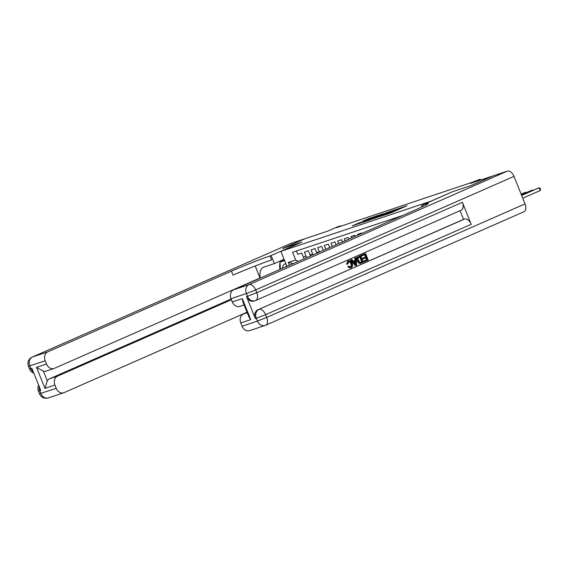 <?xml version="1.0" encoding="UTF-8"?>
<svg xmlns="http://www.w3.org/2000/svg" width="569" height="569" viewBox="0 0 569 569"><rect width="100%" height="100%" fill="white"/><g stroke="black" fill="none" stroke-linecap="round" stroke-linejoin="round"><path stroke-width="0.85" d="M382.766 215.58L391.067 212.778L407.02 205.736L398.812 208.524L382.766 215.58M358.541 223.098L352.247 225.822L361.678 222.6L377.631 215.559L368.2 218.781L362.723 221.256L374.786 216.668L363.413 221.739L358.776 223.482L362.055 221.938L358.541 223.098L358.769 223.66M493.259 175.821L470.499 183.431L480.165 179.185L472.448 182.222L336.194 227.749L340.582 225.822L337.261 226.931L327.595 231.178L304.828 238.788L282.864 248.44L301.975 242.053L280.887 251.32L431.096 201.134L452.184 191.86L471.296 185.473L493.266 175.842M372.965 218.823L381.963 215.815L397.923 208.78L388.485 212.002L372.994 218.909M370.305 219.805L362.389 222.429L378.342 215.395L383.371 213.638L376.216 216.839L378.62 216.056L387.902 212.123L370.305 219.805M366.628 231.327L364.302 232.351M361.742 233.482L361.557 233.027L357.574 234.357L357.894 235.168M355.333 236.291L354.914 235.246L350.924 236.576L351.493 237.984M348.925 239.108L348.264 237.465L344.281 238.802L345.084 240.801M342.517 241.925L341.62 239.691L337.63 241.021L338.676 243.617M336.108 244.741L334.97 241.91L330.987 243.24L332.268 246.434M329.707 247.558L328.327 244.129L324.337 245.459L325.859 249.243M323.348 250.346L323.292 250.367A4.751 3.834 71.5 0 0 323.299 250.374L321.677 246.349L317.694 247.686L319.309 251.697A4.751 3.834 -108.5 0 0 319.465 252.06M316.919 253.177A4.751 3.834 71.5 0 1 316.649 252.586L315.034 248.575L311.044 249.905L312.658 253.923A4.751 3.834 -108.5 0 0 313.128 254.841M310.61 255.943A4.751 3.834 71.5 0 1 309.998 254.812L308.384 250.794L304.401 252.124L306.015 256.142A4.751 3.834 -108.5 0 0 306.862 257.593M286.925 266.356L280.887 251.32M289.493 265.225L288.362 262.43L295.674 259.983L292.58 252.28L402.667 215.495M296.406 251L297.751 254.343L301.741 253.013L303.355 257.032A4.751 3.834 71.5 0 0 304.379 258.689M340.746 226.227L340.582 225.822M480.521 180.081L480.165 179.185M295.674 259.983L298.256 261.377M288.362 262.43L293.156 263.618M380.938 216.12L395.932 209.563L380.668 215.921L379.295 216.618L380.981 216.22M370.113 219.492L377.631 216.526L370.113 219.492M522.762 198.197L540.237 190.523L539.135 187.77L521.595 195.302M521.659 195.444L539.135 187.77L540.109 188.261L540.55 189.363L540.237 190.523M280.353 269.244L280.012 262.074L284.457 260.218M280.012 262.074L284.592 260.545M285.93 263.867A7.717 4.545 -113.7 0 0 282.551 268.276M286.719 265.844A5.285 3.108 -113.7 0 0 286.655 265.865A5.285 3.108 -113.7 0 0 285.61 266.932M350.269 267.081C351.336 266.384 351.535 265.282 350.888 263.781C350.333 262.209 349.43 261.555 348.178 261.818M347.901 263.945L347.069 264.059L348.335 260.915C350.027 260.382 351.301 261.164 352.161 263.276C352.944 265.318 352.581 266.783 351.073 267.679L348.271 266.655L348.932 266.128L350.803 266.904C351.862 266.207 352.069 265.104 351.422 263.603C350.867 262.032 349.963 261.377 348.712 261.64L347.901 263.945L346.535 264.236L347.808 261.093L348.626 260.801L347.808 261.093M348.271 266.655L347.737 266.833L350.333 267.935L351.073 267.679M347.737 266.833L348.932 266.128M353.278 261.178L355.028 260.403L354.814 258.113L356.13 257.586L356.692 265.111L355.853 265.481L351.109 259.791L351.898 259.45L353.313 261.214L355.561 260.225L355.341 257.935L356.13 257.586M355.853 265.481L355.326 265.659L350.575 259.969L351.898 259.45M364.487 261.683L364.181 260.922L367.154 259.613L366.336 257.586L363.57 258.803L363.264 258.042L366.031 256.825L365.113 254.535L361.471 256.078L361.166 255.317L365.547 253.447L368.207 260.054L363.954 261.861L363.648 261.1L366.621 259.791L365.824 257.807M363.57 258.803L363.036 258.98L362.73 258.219L365.497 257.003L364.601 254.763M246.512 296.634L247.508 296.307A7.127 5.747 71.5 0 0 255.033 300.745L254.037 301.079A7.127 5.747 -108.5 0 1 246.512 296.634L255.36 318.647A7.127 5.747 -108.5 0 1 257.977 309.728L464.589 219.044A7.127 4.196 66.3 0 1 471.224 224.314L462.377 202.301A7.127 4.196 66.3 0 1 461.26 210.16L255.645 300.51A7.127 4.196 -113.7 0 0 256.768 292.658L462.377 202.301M460.086 210.672L463.586 219.378L257.977 309.728M361.002 263.163L359.075 263.34L357.168 261C356.315 258.895 356.678 257.423 358.264 256.598L360.682 255.588L363.335 262.188L360.568 263.298L359.608 263.163L357.702 260.822C356.841 258.717 357.211 257.245 358.797 256.42L360.682 255.588M471.495 185.409L452.255 191.838L422.625 204.975A29.68 1.294 158.1 0 1 428.201 203.56A29.68 1.294 158.1 0 1 417.276 209.079L233.631 289.777L249.016 284.635L507.349 171.113L493.458 175.757L471.495 185.409M421.501 205.352L422.12 206.896M250.737 319.629L248.938 316.976L242.757 301.606L242.287 298.611L250.737 319.629L240.765 322.964L242.074 326.208L257.458 321.065L256.356 318.313L255.36 318.647M240.765 322.964A7.127 5.747 -108.5 0 1 243.383 314.038L247.238 312.751M247.095 312.409L243.383 314.038M471.224 224.314L265.616 314.664L266.719 317.417L257.458 321.065A7.127 5.747 71.5 0 0 264.99 325.504L249.606 330.646A7.127 5.747 -108.5 0 1 242.074 326.208M507.349 171.113A7.127 4.196 66.3 0 1 513.992 176.383L525.052 203.901A7.127 4.196 66.3 0 1 523.935 211.753L265.595 325.269A7.127 4.196 -113.7 0 0 266.719 317.417L525.052 203.901M244.101 304.956L239.848 306.378A7.127 5.747 -108.5 0 1 232.316 301.94L242.287 298.611M513.992 176.383L255.659 289.906L256.768 292.658L247.508 296.307L246.398 293.554L231.014 298.697L232.316 301.94M231.014 298.697A7.127 5.747 -108.5 0 1 233.631 289.777M463.586 219.378L464.589 219.044M362.005 255.901L361.699 255.14L361.166 255.317M361.699 255.14L365.547 253.447M366.031 256.825L365.497 257.003M363.264 258.042L362.73 258.219M367.154 259.613L366.621 259.791M364.181 260.922L363.648 261.1M361.535 262.985L360.035 263.475M360.248 256.676L358.1 258.17L358.449 260.51L360.291 262.473L362.289 261.754L360.248 256.676M360.291 262.473L361.756 261.932L359.736 256.904M358.797 256.42L358.264 256.598M357.702 260.822L357.168 261M359.608 263.163L359.075 263.34M362.289 261.754L361.756 261.932M355.838 263.155L355.646 261.086L353.84 261.882L355.966 264.535L355.113 261.32M355.341 257.935L354.814 258.113M355.561 260.225L355.028 260.403M351.109 259.791L350.575 259.969M355.312 263.71L355.305 263.333M351.422 263.603L350.888 263.781M347.069 264.059L346.535 264.236M48.379 397.887A7.127 7.127 0 0 1 39.51 393.784L56.231 388.307A7.127 5.747 71.5 0 0 63.764 392.745L48.379 397.887A7.127 5.747 -108.5 0 1 40.847 393.449L39.745 390.697L40.74 390.362L31.892 368.349L30.897 368.684L29.787 365.931A7.127 5.747 -108.5 0 1 32.405 357.012L47.789 351.87A7.127 5.747 71.5 0 0 45.171 360.789L28.45 366.272A7.127 7.127 0 0 1 32.191 357.097A7.127 4.196 -113.7 0 1 32.405 357.012L290.738 243.496L304.628 238.852L282.665 248.504L301.904 242.074L270.019 255.965A29.68 1.294 -21.9 0 0 231.441 271.171L47.789 351.87M284.087 259.293L274.358 263.568L263.959 267.046A13.357 7.859 -113.7 0 0 263.561 267.195A13.357 7.859 -113.7 0 0 260.303 278.056M274.358 263.568L271.15 255.588M54.012 368.477L46.032 371.144A7.127 5.747 -108.5 0 1 43.436 371.265L47.291 380.846L44.958 388.392L36.508 367.368L46.48 364.039A7.127 5.747 71.5 0 0 54.012 368.477A7.127 5.747 71.5 0 0 54.404 368.328L260.019 277.971L255.204 265.986M46.48 364.039L45.171 360.789M290.325 243.674A7.127 4.196 66.3 0 1 290.531 243.575A7.127 4.196 66.3 0 1 290.738 243.496M231.427 299.728L57.547 376.137A7.127 5.747 71.5 0 0 54.93 385.057L44.958 388.392M56.231 388.307L54.93 385.057M63.764 392.745A7.127 5.747 71.5 0 0 64.162 392.589L247.031 312.232M47.291 380.846A7.127 5.747 -108.5 0 1 49.574 378.805L57.547 376.137M231.142 299.017L49.574 378.805M270.019 255.965L271.612 259.926A29.68 1.294 -21.9 0 0 233.034 275.133L231.441 271.171M36.508 367.368L43.436 371.265M279.984 269.407A13.357 7.859 66.3 0 1 280.048 262.722M280.297 261.946A13.357 7.859 66.3 0 1 280.894 260.694M284.429 260.133L280.645 261.391L280.666 261.783M521.417 194.854L532.484 189.989L521.36 194.705M532.662 190.437L532.484 189.989L533.039 190.274M521.183 194.257L525.841 192.208L521.119 194.107M526.019 192.656L525.841 192.208L526.396 192.493M303.355 257.032L306.015 256.142M309.998 254.812L312.658 253.923M316.649 252.586L319.309 251.697M389.722 213.318L389.573 212.948M391.031 212.792L390.867 212.379M392.987 211.931L392.745 211.334M397.759 209.833L397.596 209.428M399.054 209.264L398.89 208.859M388.655 212.415L388.485 212.002M390.142 211.76L390 211.405M378.506 215.807L378.342 215.395M380 215.153L379.857 214.798M368.363 219.193L368.2 218.781M357.225 224.179L357.026 223.695M423.194 206.391L422.625 204.975M258.973 309.394A7.127 5.747 71.5 0 0 256.356 318.313L265.616 314.664A7.127 4.196 -113.7 0 0 258.973 309.394M265.389 325.354A7.127 4.196 -113.7 0 0 265.595 325.269A7.127 7.127 0 0 1 264.99 325.504A7.127 5.747 71.5 0 0 265.389 325.354M249.016 284.635A7.127 5.747 71.5 0 0 246.398 293.554L255.659 289.906A7.127 4.196 -113.7 0 0 249.016 284.635M255.431 300.588A7.127 4.196 -113.7 0 0 255.645 300.51A7.127 7.127 0 0 1 255.033 300.745A7.127 5.747 71.5 0 0 255.431 300.588M33.386 372.062A7.127 5.747 -108.5 0 1 30.897 368.684L29.56 369.025A7.127 7.127 0 0 0 33.791 373.086M38.649 385.17A7.127 7.127 0 0 0 38.408 391.038L39.745 390.697A7.127 5.747 -108.5 0 1 39.176 386.472M392.432 212.173L392.24 211.689M400.455 208.652L400.263 208.162M360.504 263.355L361.031 263.177M290.531 243.575L32.191 357.097M29.56 369.025L28.45 366.272M39.51 393.784L38.408 391.038"/></g></svg>
